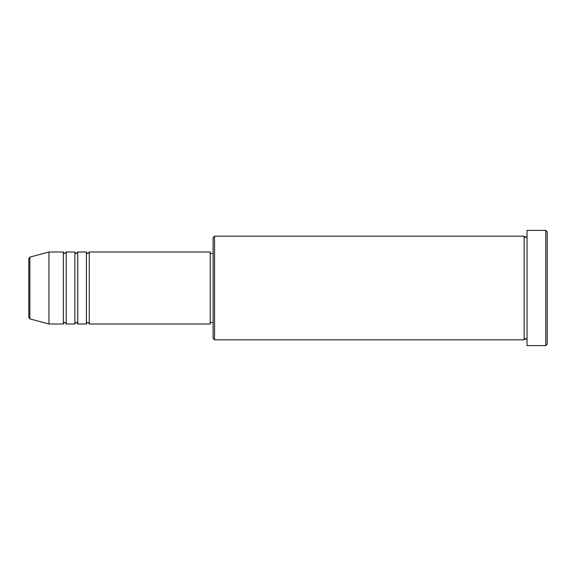 <?xml version="1.0" encoding="UTF-8"?>
<svg xmlns="http://www.w3.org/2000/svg" width="576" height="576" viewBox="0 0 576 576"><rect width="100%" height="100%" fill="white"/><g stroke="black" fill="none" stroke-linecap="round" stroke-linejoin="round"><path stroke-width="0.86" d="M28.8 317.491L28.8 258.509L29.866 257.119L29.866 318.881L28.8 317.491M89.28 252L89.28 324L210.24 324L210.24 252L89.28 252L87.84 253.44C87.487 253.728 87.005 253.253 86.4 252L86.4 324L77.76 324L77.76 252L86.4 252M74.88 252L74.88 324L66.24 324L66.24 252L74.88 252C75.485 253.253 75.967 253.728 76.32 253.44L77.76 252M63.36 252L63.36 324L48.96 324L48.96 252L63.36 252C63.965 253.253 64.447 253.728 64.8 253.44L66.24 252M214.56 339.84L213.12 338.4L213.12 237.6L214.56 236.16L214.56 339.84L524.16 339.84L524.16 236.16L525.6 237.6L527.04 236.16M545.76 230.4L547.2 231.84L547.2 344.16L545.76 345.6L545.76 230.4L527.04 230.4L527.04 345.6L545.76 345.6M210.24 322.56L213.12 322.56M29.866 318.881L48.96 324M29.866 257.119L48.96 252M214.56 236.16L524.16 236.16M210.24 253.44L213.12 253.44M527.04 339.84L525.6 338.4L524.16 339.84M66.24 324C65.635 322.747 65.153 322.272 64.8 322.56C64.447 322.272 63.965 322.747 63.36 324M77.76 324C77.155 322.747 76.673 322.272 76.32 322.56C75.967 322.272 75.485 322.747 74.88 324M89.28 324C88.675 322.747 88.193 322.272 87.84 322.56C87.487 322.272 87.005 322.747 86.4 324"/></g></svg>
